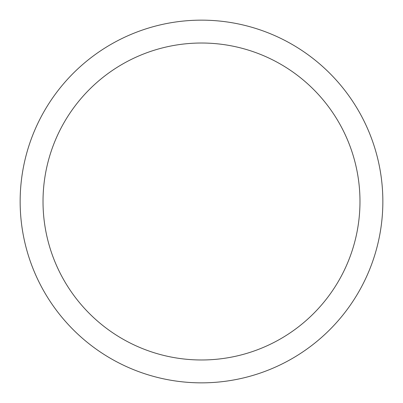 <?xml version="1.0" encoding="UTF-8"?>
<svg xmlns="http://www.w3.org/2000/svg" width="403" height="403" viewBox="0 0 403 403"><rect width="100%" height="100%" fill="white"/><g stroke="black" fill="none" stroke-linecap="round" stroke-linejoin="round"><path stroke-width="0.6" d="M20.15 201.5A181.35 181.35 0 0 1 292.175 44.446A181.35 181.35 0 0 1 292.175 358.554A181.35 181.35 0 0 1 20.15 201.5M43.02 201.5A158.48 158.48 0 0 1 280.74 64.253A158.48 158.48 0 0 1 280.74 338.747A158.48 158.48 0 0 1 43.02 201.5"/></g></svg>
